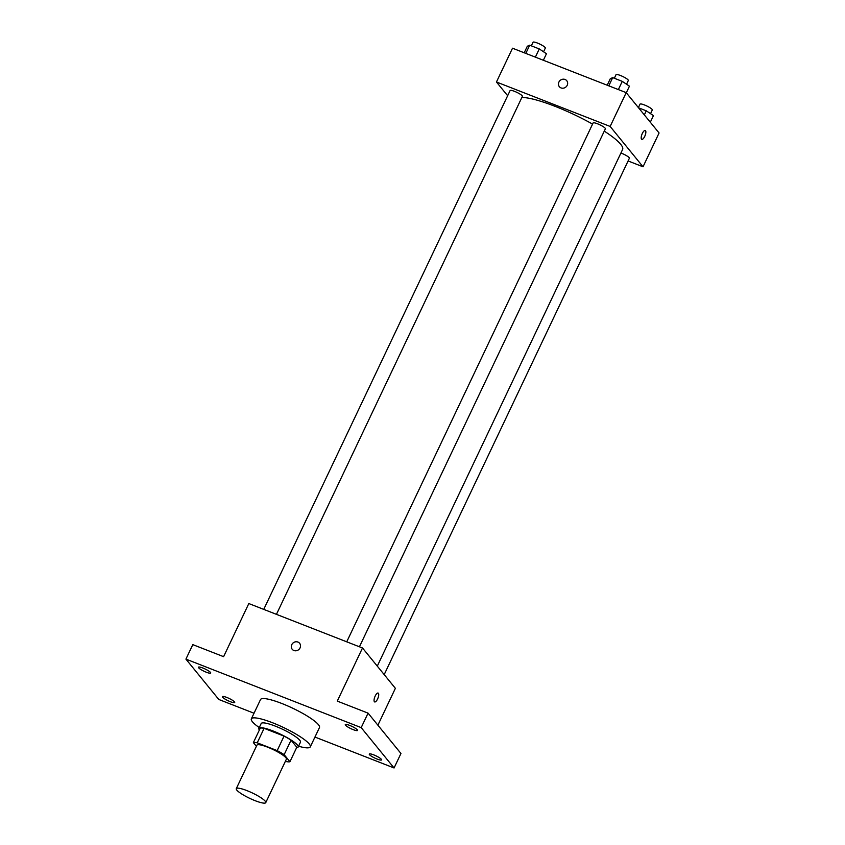 <?xml version="1.0" encoding="UTF-8"?>
<svg xmlns="http://www.w3.org/2000/svg" width="845" height="845" viewBox="0 0 845 845"><rect width="100%" height="100%" fill="white"/><g stroke="black" fill="none" stroke-linecap="round" stroke-linejoin="round"><path stroke-width="1.27" d="M236.801 790.086A16.319 2.989 25.4 0 1 236.283 788.638A16.319 2.989 25.4 0 1 252.296 792.937A16.319 2.989 25.4 0 1 265.752 802.634A16.319 2.989 25.4 0 1 252.454 799.581A16.319 2.989 25.4 0 1 236.801 790.086M236.283 788.638L256.912 745.184A16.319 2.989 25.4 0 1 272.935 749.473A16.319 2.989 25.4 0 1 286.392 759.18L265.752 802.634M285.399 761.271L286.075 761.535A21.062 3.866 25.4 0 0 289.93 761.736L284.163 754.659A21.062 3.866 25.4 0 0 277.171 750.613L257.229 742.818A21.062 3.866 25.4 0 0 253.373 742.618L256.384 746.315M277.171 750.613L284.047 736.122L264.105 728.327L257.229 742.818M264.105 728.327A21.062 3.866 25.4 0 0 260.249 728.136L253.373 742.618M284.047 736.122A21.062 3.866 25.4 0 1 291.039 740.167L284.163 754.659M289.93 761.736L296.806 747.244L291.039 740.167M296.606 747.688A21.748 3.993 -154.6 0 0 298.179 747.022A21.748 3.993 -154.6 0 0 273.051 730.967A21.748 3.993 -154.6 0 0 258.887 728.358A21.748 3.993 -154.6 0 0 259.362 730.006M258.887 728.358L261.179 723.531A21.748 3.993 25.4 0 1 275.343 726.14A21.748 3.993 25.4 0 1 300.471 742.195L298.179 747.022M259.257 727.566A32.628 5.989 25.4 0 1 252.401 721.757A32.628 5.989 25.4 0 1 251.345 718.863A32.628 5.989 25.4 0 1 283.392 727.45A32.628 5.989 25.4 0 1 310.295 746.853A32.628 5.989 25.4 0 1 298.56 746.219M251.345 718.863L260.524 699.554A32.628 5.989 25.4 0 1 292.56 708.142A32.628 5.989 25.4 0 1 319.473 727.545L310.295 746.853M377.134 759.074A6.802 1.246 25.4 0 1 369.276 754.057A6.802 1.246 25.4 0 1 375.951 755.842A6.802 1.246 25.4 0 1 381.56 759.887A6.802 1.246 25.4 0 1 377.134 759.074M230.284 701.677A6.802 1.246 25.4 0 1 222.436 696.66A6.802 1.246 25.4 0 1 229.111 698.445A6.802 1.246 25.4 0 1 234.709 702.491A6.802 1.246 25.4 0 1 230.284 701.677M206.286 672.219A6.802 1.246 25.4 0 1 198.438 667.201A6.802 1.246 25.4 0 1 205.113 668.997A6.802 1.246 25.4 0 1 210.711 673.043A6.802 1.246 25.4 0 1 206.286 672.219M353.136 729.615A6.802 1.246 25.4 0 1 345.278 724.598A6.802 1.246 25.4 0 1 351.953 726.394A6.802 1.246 25.4 0 1 357.562 730.429A6.802 1.246 25.4 0 1 353.136 729.615M314.953 737.051L394.066 767.968L361.195 727.629L185.921 659.121L218.802 699.47L254.028 713.233M377.884 725.179L395.375 688.326L362.505 647.988L248.821 603.552L223.598 656.671L192.808 644.629L185.921 659.121M394.066 767.968L400.952 753.486L368.071 713.138L361.195 727.629M368.071 713.138L337.282 701.107L362.505 647.988M292.233 649.298A4.753 4.362 140.8 0 1 291.768 644.672A4.753 4.362 140.8 0 1 299.605 643.277A4.753 4.362 140.8 0 1 298.676 649.668A4.753 4.362 140.8 0 1 291.768 644.672A4.753 4.362 140.8 0 1 299.605 643.288M374.388 701.73A4.753 1.679 -68.7 0 1 375 696.46A4.753 1.679 -68.7 0 1 378.127 693.069A4.753 1.679 -68.7 0 1 377.958 698.118A4.753 1.679 -68.7 0 1 374.662 701.931A4.753 1.679 -68.7 0 1 374.388 701.73M378.116 693.069A4.753 1.679 -68.7 0 1 377.958 698.118A4.753 1.679 -68.7 0 1 374.652 701.931M521.851 97.492A58.516 10.742 25.4 0 1 592.567 124.099M604.281 131.133A58.516 10.742 25.4 0 1 622.596 149.502L377.292 666.124M346.735 641.82L593.095 122.979A6.802 1.246 25.4 0 1 599.77 124.764A6.802 1.246 25.4 0 1 605.379 128.81L359.431 646.784M263.746 609.382L510.105 90.542A6.802 1.246 25.4 0 1 516.781 92.327A6.802 1.246 25.4 0 1 522.39 96.372L276.442 614.347M620.927 153.019A6.802 1.246 25.4 0 1 629.377 158.258L384.2 674.606M628.099 160.962L643.024 166.792L610.153 126.444L496.459 82.007L507.644 95.728M643.024 166.792L659.079 132.982L626.198 92.644L610.153 126.444M626.198 92.644L512.514 48.207L496.459 82.007M559.358 86.718A4.753 4.362 140.8 0 1 558.904 82.092A4.753 4.362 140.8 0 1 566.741 80.698A4.753 4.362 140.8 0 1 565.801 87.088A4.753 4.362 140.8 0 1 558.904 82.092A4.753 4.362 140.8 0 1 566.741 80.698M641.513 139.15A4.753 1.679 -68.7 0 1 642.137 133.88A4.753 1.679 -68.7 0 1 645.253 130.489A4.753 1.679 -68.7 0 1 645.094 135.538A4.753 1.679 -68.7 0 1 641.788 139.351A4.753 1.679 -68.7 0 1 641.513 139.15M645.253 130.489A4.753 1.679 -68.7 0 1 645.084 135.538A4.753 1.679 -68.7 0 1 641.788 139.351M650.312 122.229L653.449 115.628L646.267 110.811L638.545 107.801M646.267 110.811L644.334 114.888M638.387 107.6L640.024 104.136A6.802 1.246 25.4 0 1 646.7 105.931A6.802 1.246 25.4 0 1 652.308 109.966L650.544 113.684M543.356 60.259L546.462 53.731L539.268 48.925L529.699 45.186L527.312 46.253L524.217 52.781M539.268 48.925L535.371 57.143M529.699 45.186L525.801 53.404M531.336 45.82L533.037 42.25A6.802 1.246 25.4 0 1 539.712 44.035A6.802 1.246 25.4 0 1 545.321 48.081L543.557 51.788M626.314 92.781L629.451 86.169L622.269 81.363L612.688 77.624L610.301 78.691L607.206 85.218M622.269 81.363L618.36 89.581M612.688 77.624L608.791 85.841M614.336 78.258L616.026 74.687A6.802 1.246 25.4 0 1 622.702 76.472A6.802 1.246 25.4 0 1 628.31 80.518L626.546 84.225"/></g></svg>
